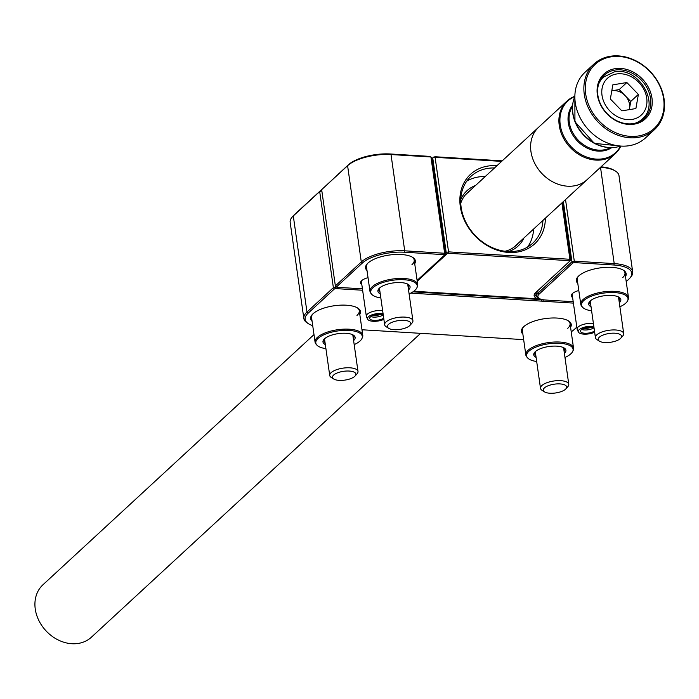 <?xml version="1.0" encoding="UTF-8"?>
<svg xmlns="http://www.w3.org/2000/svg" width="699" height="699" viewBox="0 0 699 699"><rect width="100%" height="100%" fill="white"/><g stroke="black" fill="none" stroke-linecap="round" stroke-linejoin="round"><path stroke-width="1.05" d="M522.869 334.096A25.164 9.471 -8.1 0 1 523.027 327.429A25.164 9.471 -8.1 0 1 523.822 326.616A25.164 9.471 -8.1 0 1 546.015 318.482A25.164 9.471 -8.1 0 1 568.567 320.946A25.164 9.471 -8.1 0 1 570.576 327.298M523.481 326.94A24.098 9.07 171.9 0 0 522.345 330.409L525.84 354.961A24.098 9.07 -8.1 0 1 526.662 351.947A24.098 9.07 -8.1 0 1 552.262 342.161A24.098 9.07 -8.1 0 1 573.547 348.172A24.098 9.07 -8.1 0 1 573.189 350.374L572.726 351.387A23.478 8.834 171.9 0 0 555.05 343.235A23.478 8.834 171.9 0 0 527.396 352.916A23.478 8.834 171.9 0 0 527.527 357.818A23.478 8.834 171.9 0 0 536.683 361.505M312.095 321.234A25.164 9.471 -8.1 0 1 312.252 314.567A25.164 9.471 -8.1 0 1 313.047 313.755A25.164 9.471 -8.1 0 1 335.24 305.62A25.164 9.471 -8.1 0 1 357.792 308.084A25.164 9.471 -8.1 0 1 359.802 314.436M312.706 314.078A24.098 9.07 171.9 0 0 311.562 317.538L315.066 342.099A24.098 9.07 -8.1 0 1 333.091 330.548A24.098 9.07 -8.1 0 1 362.772 335.31A24.098 9.07 -8.1 0 1 362.405 337.512L361.942 338.526A23.478 8.834 171.9 0 0 333.379 331.737A23.478 8.834 171.9 0 0 316.752 344.957A23.478 8.834 171.9 0 0 325.909 348.644M460.728 199.731A37.659 30.634 -132.7 0 1 475.503 185.515M469.702 190.871A35.876 29.183 47.3 0 0 467.448 192.706A35.876 29.183 47.3 0 0 460.746 203.278M545.377 218.184A47.305 38.48 -132.7 0 1 508.793 252.461A47.305 38.48 -132.7 0 1 460.3 206.493A47.305 38.48 -132.7 0 1 496.439 165.68A47.305 38.48 -132.7 0 1 496.954 165.715M494.516 167.97A45.514 37.03 47.3 0 0 470.977 176.331A45.514 37.03 47.3 0 0 465.674 221.828A45.514 37.03 47.3 0 0 507.797 251.526A45.514 37.03 47.3 0 0 532.725 243.226A45.514 37.03 47.3 0 0 542.94 220.43M485.211 176.559A45.514 37.03 47.3 0 0 466.783 181.12M562.529 202.352L570.742 260.072L569.912 259.277L561.891 202.937M505.045 251.264A35.876 29.183 47.3 0 0 516.115 245.436A35.876 29.183 47.3 0 0 518.134 243.331M412.934 291.85L543.306 299.731M539.348 298.517L538.186 298.849A15.352 5.775 -8.1 0 1 535.111 293.178A15.352 5.775 -8.1 0 1 535.6 292.689A14.277 5.374 171.9 0 0 535.058 294.55A14.277 5.374 171.9 0 0 537.147 296.857M413.791 291.256L538.186 298.849M335.599 286.144L335.73 287.062L336.901 287.132M308.521 323.759L307.35 323.017A32.844 12.355 -8.1 0 1 303.838 318.447A32.844 12.355 -8.1 0 1 306.975 312.034L333.371 287.665L335.73 287.062L335.808 288.608L334.349 288.984L308.163 313.161A31.682 11.918 171.9 0 0 308.521 323.759A31.682 11.918 171.9 0 0 312.715 325.638M321.855 191.002L319.688 191.561L293.292 215.921A32.844 12.355 171.9 0 0 292.252 216.978A32.844 12.355 171.9 0 0 290.164 222.343L303.838 318.447M292.252 216.978L293.178 215.939A31.682 11.918 -8.1 0 1 294.183 214.916L320.369 190.748L319.688 191.561L333.371 287.665L334.349 288.984M320.369 190.748L321.767 190.39M431.877 158.533L434.883 156.733L502.231 160.849M573.407 303.104L542.966 301.252A15.439 5.81 -8.1 0 1 541.524 301.12L410.724 293.143M362.632 290.242L335.808 288.608M361.986 329.762L523.656 339.635M571.214 331.772A31.682 11.918 171.9 0 0 574.351 329.404L576.824 327.115M445.35 253.248L446.198 252.479L432.733 157.922L431.895 158.699M501.655 161.382L435.093 157.319L448.557 251.867L569.912 259.277L569.196 260.657L448.636 253.3L447.107 253.693L417.224 281.269M527.614 247.027A45.514 37.03 47.3 0 0 533.634 229.019M523.935 237.975A37.659 30.634 -132.7 0 1 508.584 251.57M447.107 253.693L446.198 252.479L448.557 251.867L448.636 253.3M434.883 156.733L435.093 157.319L432.733 157.922L433.415 157.109M541.891 299.722L541.524 301.12M356.979 315.459A24.098 9.07 171.9 0 0 359.277 310.749A24.098 9.07 171.9 0 0 357.215 307.743M567.754 328.32A24.098 9.07 171.9 0 0 570.052 323.611A24.098 9.07 171.9 0 0 567.99 320.605M535.6 292.689L569.737 261.173L569.196 260.657M569.737 261.173L570.742 260.072M361.837 284.668A11.778 4.43 -8.1 0 1 361.269 281.068A11.778 4.43 -8.1 0 1 361.636 280.692A11.778 4.43 -8.1 0 1 368.032 277.66M361.759 280.579A10.712 4.028 171.9 0 0 361.435 281.863L366.328 316.245A10.712 4.028 -8.1 0 1 367.351 314.148A10.712 4.028 -8.1 0 1 382.633 310.609M367.019 270.539A25.164 9.471 -8.1 0 1 367.176 263.873A25.164 9.471 -8.1 0 1 367.971 263.06A25.164 9.471 -8.1 0 1 390.164 254.925A25.164 9.471 -8.1 0 1 412.716 257.389A25.164 9.471 -8.1 0 1 414.725 263.741M367.63 263.383A24.098 9.07 171.9 0 0 366.486 266.843L369.981 291.404A24.098 9.07 -8.1 0 1 389.317 279.583A24.098 9.07 -8.1 0 1 417.696 284.615A24.098 9.07 -8.1 0 1 417.329 286.817L416.866 287.831A23.478 8.834 171.9 0 0 389.57 280.78A23.478 8.834 171.9 0 0 371.676 294.262A23.478 8.834 171.9 0 0 380.833 297.949M321.662 189.647L348.417 164.781A31.77 11.953 -8.1 0 1 390.418 153.981L429.937 156.393L431.764 157.782L445.473 254.052L444.634 253.256L430.933 156.978L391.012 154.549A32.844 12.355 171.9 0 0 347.595 165.707L321.662 189.647L335.363 285.917L361.296 261.976A32.844 12.355 -8.1 0 1 404.712 250.819L444.634 253.256L443.917 254.637L404.398 252.225A31.77 11.953 171.9 0 0 362.397 263.016L336.647 286.782L337.189 287.306L362.432 288.844M417.102 280.413L444.459 255.152L443.917 254.637M337.189 287.306L336.647 286.782M411.903 264.764A24.098 9.07 171.9 0 0 414.201 260.054A24.098 9.07 171.9 0 0 412.139 257.049M444.459 255.152L445.473 254.052M572.612 297.529A11.778 4.43 -8.1 0 1 572.044 293.929A11.778 4.43 -8.1 0 1 572.411 293.554A11.778 4.43 -8.1 0 1 578.807 290.522M572.542 293.44A10.712 4.028 171.9 0 0 572.21 294.725L577.103 329.107A10.712 4.028 -8.1 0 1 582.311 324.755A10.712 4.028 -8.1 0 1 593.407 323.471M577.793 283.401A25.164 9.471 -8.1 0 1 577.951 276.734A25.164 9.471 -8.1 0 1 578.746 275.922A25.164 9.471 -8.1 0 1 600.939 267.787A25.164 9.471 -8.1 0 1 623.491 270.251A25.164 9.471 -8.1 0 1 625.5 276.603M578.405 276.245A24.098 9.07 171.9 0 0 577.269 279.705L580.764 304.266A24.098 9.07 -8.1 0 1 615.137 291.378A24.098 9.07 -8.1 0 1 628.471 297.477A24.098 9.07 -8.1 0 1 628.113 299.679L627.65 300.692A23.478 8.834 171.9 0 0 615.006 292.61A23.478 8.834 171.9 0 0 589.72 296.892A23.478 8.834 171.9 0 0 582.45 307.123A23.478 8.834 171.9 0 0 591.607 310.81M626.217 281.601L628.742 279.277A31.77 11.953 171.9 0 0 629.747 278.254A31.77 11.953 171.9 0 0 613.897 265.008L574.377 262.597L572.839 262.99L539.165 294.078A13.211 4.972 171.9 0 0 539.313 298.49L538.23 297.809A14.277 5.374 -8.1 0 1 536.701 295.826A14.277 5.374 -8.1 0 1 538.064 293.03L571.939 261.776L563.368 201.574M565.526 199.582L574.298 261.164L614.211 263.602L600.511 167.332A32.844 12.355 171.9 0 1 615.487 171.089A32.844 12.355 171.9 0 1 618.991 175.659L632.691 271.928A32.844 12.355 -8.1 0 1 630.603 277.293L629.747 278.254M601 166.843A31.77 11.953 -8.1 0 1 614.395 170.407L615.487 171.089M539.313 298.49A13.211 4.972 171.9 0 0 545.334 300.002L573.206 301.706M613.897 265.008L614.211 263.602A32.844 12.355 -8.1 0 1 632.691 271.928M622.678 277.625A24.098 9.07 171.9 0 0 624.976 272.916A24.098 9.07 171.9 0 0 622.914 269.91M572.839 262.99L571.939 261.776L574.298 261.164L574.377 262.597M313.991 334.594L42.98 584.74A35.701 29.043 47.3 0 0 41.136 624.565A35.701 29.043 47.3 0 0 91.403 637.208L420.615 333.344M620.852 146.065A35.701 29.043 -132.7 0 1 615.382 153.57L587.09 179.678A35.701 29.043 -132.7 0 1 536.823 167.035A35.701 29.043 -132.7 0 1 538.667 127.218A35.701 29.043 47.3 0 0 533.232 160.036A35.701 29.043 47.3 0 0 587.09 179.678L513.861 247.271M599.323 102.054A30.52 24.832 -132.7 0 1 613.757 68.939A30.52 24.832 -132.7 0 1 650.009 90.783A30.52 24.832 -132.7 0 1 635.583 123.889A30.52 24.832 -132.7 0 1 599.323 102.054M648.663 91.403A29.454 23.958 47.3 0 0 604.233 75.195A29.454 23.958 47.3 0 0 599.751 102.272A29.454 23.958 47.3 0 0 644.181 118.48A29.454 23.958 47.3 0 0 648.663 91.403M588.506 104.457A43.556 35.431 47.3 0 0 640.24 135.623A43.556 35.431 47.3 0 0 660.835 88.38A43.556 35.431 47.3 0 0 609.091 57.213A43.556 35.431 47.3 0 0 588.506 104.457M661.263 88.607A44.622 36.296 -132.7 0 1 654.474 129.63A44.622 36.296 -132.7 0 1 587.151 105.077A44.622 36.296 -132.7 0 1 593.94 64.046A44.622 36.296 -132.7 0 1 661.263 88.607M593.94 64.046L584.941 72.355A44.622 36.296 47.3 0 0 578.152 113.387A44.622 36.296 47.3 0 0 645.474 137.939L654.474 129.63M371.676 294.262L370.951 293.414A24.098 9.07 -8.1 0 1 369.981 291.404M380.256 293.886A16.243 6.108 -8.1 0 1 378.937 288.626A16.243 6.108 -8.1 0 1 390.933 283.313A16.243 6.108 -8.1 0 1 408.33 284.449A16.243 6.108 -8.1 0 1 408.531 289.867M408.251 287.909A15.168 5.706 171.9 0 0 408.863 285.874A15.168 5.706 171.9 0 0 407.735 284.109M409.107 293.921A23.478 8.834 171.9 0 0 416.866 287.831M379.408 288.145A15.168 5.706 171.9 0 0 378.823 290.146A15.168 5.706 171.9 0 0 379.976 291.929M582.45 307.123L581.725 306.276A24.098 9.07 -8.1 0 1 580.764 304.266M591.031 306.747A16.243 6.108 -8.1 0 1 589.711 301.487A16.243 6.108 -8.1 0 1 611.852 295.459A16.243 6.108 -8.1 0 1 619.104 297.311A16.243 6.108 -8.1 0 1 619.305 302.728M619.026 300.771A15.168 5.706 171.9 0 0 619.637 298.735A15.168 5.706 171.9 0 0 618.51 296.97M619.882 306.782A23.478 8.834 171.9 0 0 627.65 300.692M590.192 301.007A15.168 5.706 171.9 0 0 589.598 303.008A15.168 5.706 171.9 0 0 590.751 304.799M316.752 344.957L316.027 344.109A24.098 9.07 -8.1 0 1 315.066 342.099M325.332 344.581A16.243 6.108 -8.1 0 1 324.013 339.321A16.243 6.108 -8.1 0 1 335.127 334.192A16.243 6.108 -8.1 0 1 353.406 335.144A16.243 6.108 -8.1 0 1 353.607 340.562M353.327 338.604A15.168 5.706 171.9 0 0 353.939 336.569A15.168 5.706 171.9 0 0 352.812 334.804M354.183 344.616A23.478 8.834 171.9 0 0 361.942 338.526M324.485 338.84A15.168 5.706 171.9 0 0 323.899 340.841A15.168 5.706 171.9 0 0 325.052 342.632M564.958 357.477A23.478 8.834 171.9 0 0 572.271 352.182A23.478 8.834 171.9 0 0 572.726 351.387M527.527 357.818L526.801 356.971A24.098 9.07 -8.1 0 1 525.84 354.961M536.107 357.442A16.243 6.108 -8.1 0 1 534.307 352.803A16.243 6.108 -8.1 0 1 534.787 352.182A16.243 6.108 -8.1 0 1 548.968 346.503A16.243 6.108 -8.1 0 1 564.18 348.006A16.243 6.108 -8.1 0 1 565.36 352.296A16.243 6.108 -8.1 0 1 564.381 353.423M564.102 351.466A15.168 5.706 171.9 0 0 564.198 351.335A15.168 5.706 171.9 0 0 564.713 349.43A15.168 5.706 171.9 0 0 563.586 347.665L568.776 384.301A14.277 5.374 -8.1 0 1 567.868 386.634L565.902 388.836A11.813 4.447 -8.1 0 1 555.95 392.917A11.813 4.447 -8.1 0 1 544.879 392.087A11.813 4.447 -8.1 0 1 544.53 391.877A11.813 4.447 -8.1 0 1 549.318 385.332A11.813 4.447 -8.1 0 1 565.037 385.062A11.813 4.447 -8.1 0 1 565.902 388.836M535.268 351.702A15.168 5.706 171.9 0 0 535.189 351.807A15.168 5.706 171.9 0 0 534.674 353.703A15.168 5.706 171.9 0 0 535.827 355.494M591.371 327.184A5.889 2.219 -8.1 0 1 590.445 327.56A5.889 2.219 -8.1 0 1 584.076 328.224M594.019 327.735A7.672 2.883 -8.1 0 1 591.485 328.976A7.672 2.883 -8.1 0 1 581.62 329.465M594.482 331.011A7.672 2.883 -8.1 0 1 591.948 332.252A7.672 2.883 -8.1 0 1 580.485 331.3A7.672 2.883 -8.1 0 1 584.215 328.181A7.672 2.883 -8.1 0 1 594.01 327.665M594.657 332.226A9.943 3.74 -8.1 0 1 593.093 332.855A9.943 3.74 -8.1 0 1 578.353 332.008A9.943 3.74 -8.1 0 1 583.071 327.578A9.943 3.74 -8.1 0 1 593.835 326.45M578.353 332.008L577.234 329.526A10.712 4.028 -8.1 0 1 577.103 329.107M380.597 314.323A5.889 2.219 -8.1 0 1 373.301 315.363M383.244 314.873A7.672 2.883 -8.1 0 1 370.846 316.603M383.707 318.15A7.672 2.883 -8.1 0 1 375.354 320.404A7.672 2.883 -8.1 0 1 369.701 318.438A7.672 2.883 -8.1 0 1 370.435 316.935A7.672 2.883 -8.1 0 1 383.227 314.803M383.882 319.364A9.943 3.74 -8.1 0 1 374.026 321.313A9.943 3.74 -8.1 0 1 367.578 319.146A9.943 3.74 -8.1 0 1 368.408 316.813A9.943 3.74 -8.1 0 1 383.061 313.589M367.578 319.146L366.451 316.664A10.712 4.028 -8.1 0 1 366.328 316.245M542.459 390.558A14.277 5.374 -8.1 0 1 542.031 390.304A14.277 5.374 -8.1 0 1 540.502 388.321A14.277 5.374 -8.1 0 1 550.532 381.628A14.277 5.374 -8.1 0 1 566.819 382.065A14.277 5.374 -8.1 0 1 568.776 384.301M333.615 375.066A11.813 4.447 -8.1 0 1 348.801 371.029A11.813 4.447 -8.1 0 1 355.127 375.975A11.813 4.447 -8.1 0 1 354.751 376.35A11.813 4.447 -8.1 0 1 344.336 380.177A11.813 4.447 -8.1 0 1 333.746 379.015A11.813 4.447 -8.1 0 1 333.615 375.066M333.746 379.015L331.247 377.443A14.277 5.374 -8.1 0 1 329.727 375.459A14.277 5.374 -8.1 0 1 331.09 372.672A14.277 5.374 -8.1 0 1 346.617 367.796A14.277 5.374 -8.1 0 1 358.002 371.44A14.277 5.374 -8.1 0 1 357.084 373.773L355.127 375.975M602.739 342.3A11.813 4.447 -8.1 0 1 599.454 341.182A11.813 4.447 -8.1 0 1 602.398 335.337A11.813 4.447 -8.1 0 1 617.025 333.449A11.813 4.447 -8.1 0 1 620.826 338.141A11.813 4.447 -8.1 0 1 602.739 342.3M599.454 341.182L596.955 339.609A14.277 5.374 -8.1 0 1 595.426 337.626A14.277 5.374 -8.1 0 1 602.975 331.623A14.277 5.374 -8.1 0 1 618.196 330.269A14.277 5.374 -8.1 0 1 623.7 333.606A14.277 5.374 -8.1 0 1 622.792 335.939L620.826 338.141M404.144 320.352A11.813 4.447 -8.1 0 1 410.051 325.28A11.813 4.447 -8.1 0 1 394.07 329.675A11.813 4.447 -8.1 0 1 388.67 328.32A11.813 4.447 -8.1 0 1 390.715 322.912A11.813 4.447 -8.1 0 1 404.144 320.352M388.67 328.32L386.171 326.748A14.277 5.374 -8.1 0 1 384.651 324.764A14.277 5.374 -8.1 0 1 404.87 317.119A14.277 5.374 -8.1 0 1 412.926 320.745A14.277 5.374 -8.1 0 1 412.008 323.078L410.051 325.28M638.379 94.4L626.854 82.534L612.84 84.841L610.349 99.005L621.874 110.861L635.889 108.555L638.379 94.4L630.751 101.434L619.218 89.577L612.219 90.73A14.321 11.656 47.3 0 0 611.791 90.809M630.751 101.434L629.31 109.638M629.24 109.647A14.321 11.656 47.3 0 0 629.502 108.52A14.321 11.656 47.3 0 0 624.985 95.51A14.321 11.656 47.3 0 0 612.219 90.73L611.791 90.8M619.218 89.577L626.854 82.534M294.183 214.916L293.292 215.921L306.975 312.034L308.163 313.161M543.298 299.792L542.966 301.252M390.418 153.981L391.012 154.549L404.712 250.819L404.398 252.225M362.397 263.016L361.296 261.976L347.595 165.707L348.417 164.781M537.732 290.714L538.064 293.03L539.165 294.078M611.581 147.725A29.078 23.661 -132.7 0 1 570.166 129.804A29.078 23.661 -132.7 0 1 572.472 105.357M572.376 106.659A28.563 23.233 47.3 0 0 571.135 129.21A28.563 23.233 47.3 0 0 610.279 147.725M574.805 96.541A35.177 28.615 47.3 0 0 562.503 133.334A35.177 28.615 47.3 0 0 591.267 158.393A35.177 28.615 47.3 0 0 620.555 146.108M620.895 146.074L615.382 153.57A35.701 29.043 -132.7 0 1 561.524 133.928A35.701 29.043 -132.7 0 1 566.959 101.102A35.701 29.043 -132.7 0 1 574.866 96.252M574.866 96.532A35.701 29.043 47.3 0 0 575.128 121.373A35.701 29.043 47.3 0 0 620.572 146.047M611.817 147.585A35.177 28.615 -132.7 0 1 575.024 121.775M574.954 121.6A35.177 28.615 -132.7 0 1 572.638 105.138M639.279 121.792L642.206 119.092A28.563 23.233 -132.7 0 1 634.902 123.312M632.245 119.398A24.989 20.332 47.3 0 0 645.535 93.22A24.989 20.332 47.3 0 0 616.483 73.998A24.989 20.332 47.3 0 0 603.193 100.175A24.989 20.332 47.3 0 0 632.245 119.398M598.676 84.063A28.563 23.233 -132.7 0 1 603.464 77.117L600.537 79.826M536.177 292.147L536.701 295.826M574.866 96.209L566.959 101.102L465.429 194.811M620.686 146.056L594.325 143.356L574.945 121.705L574.866 96.41M417.696 284.615L414.201 260.054M628.471 297.477L624.976 272.916M362.772 335.31L359.277 310.749M573.547 348.172L570.052 323.611M540.502 388.321L535.285 351.676M544.53 391.877L542.031 390.304M358.002 371.44L352.785 334.795M329.727 375.459L324.511 338.814M595.426 337.626L590.209 300.981M623.7 333.606L618.484 296.961M412.926 320.745L407.709 284.1M384.651 324.764L379.435 288.119M642.206 119.092C660.843 103.688 638.397 66.501 614.377 71.883L603.464 77.117"/></g></svg>
